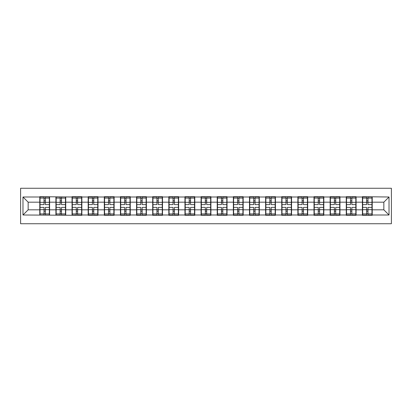 <?xml version="1.0" encoding="UTF-8"?>
<svg xmlns="http://www.w3.org/2000/svg" width="412" height="412" viewBox="0 0 412 412"><rect width="100%" height="100%" fill="white"/><g stroke="black" fill="none" stroke-linecap="round" stroke-linejoin="round"><path stroke-width="0.62" d="M20.6 223.731L391.4 223.731L391.4 188.269L20.6 188.269L20.6 223.731M372.221 205.222L371.959 205.222M362.653 205.222L362.395 205.222M362.395 206.778L362.653 206.778M371.959 206.778L372.221 206.778M356.086 205.222L355.829 205.222M346.523 205.222L346.265 205.222M346.265 206.778L346.523 206.778M355.829 206.778L356.086 206.778M339.957 205.222L339.699 205.222M330.393 205.222L330.136 205.222M330.136 206.778L330.393 206.778M339.699 206.778L339.957 206.778M323.827 205.222L323.569 205.222M314.263 205.222L314.006 205.222M314.006 206.778L314.263 206.778M323.569 206.778L323.827 206.778M307.697 205.222L307.44 205.222M298.133 205.222L297.871 205.222M297.871 206.778L298.133 206.778M307.44 206.778L307.697 206.778M291.567 205.222L291.305 205.222M281.999 205.222L281.741 205.222M281.741 206.778L281.999 206.778M291.305 206.778L291.567 206.778M275.432 205.222L275.175 205.222M265.869 205.222L265.611 205.222M265.611 206.778L265.869 206.778M275.175 206.778L275.432 206.778M259.303 205.222L259.045 205.222M249.739 205.222L249.481 205.222M249.481 206.778L249.739 206.778M259.045 206.778L259.303 206.778M243.173 205.222L242.915 205.222M233.609 205.222L233.352 205.222M233.352 206.778L233.609 206.778M242.915 206.778L243.173 206.778M227.043 205.222L226.785 205.222M217.479 205.222L217.217 205.222M217.217 206.778L217.479 206.778M226.785 206.778L227.043 206.778M210.913 205.222L210.656 205.222M201.344 205.222L201.087 205.222M201.087 206.778L201.344 206.778M210.656 206.778L210.913 206.778M194.783 205.222L194.521 205.222M185.215 205.222L184.957 205.222M184.957 206.778L185.215 206.778M194.521 206.778L194.783 206.778M178.648 205.222L178.391 205.222M169.085 205.222L168.827 205.222M168.827 206.778L169.085 206.778M178.391 206.778L178.648 206.778M162.519 205.222L162.261 205.222M152.955 205.222L152.697 205.222M152.697 206.778L152.955 206.778M162.261 206.778L162.519 206.778M146.389 205.222L146.131 205.222M136.825 205.222L136.568 205.222M136.568 206.778L136.825 206.778M146.131 206.778L146.389 206.778M130.259 205.222L130.001 205.222M120.695 205.222L120.433 205.222M120.433 206.778L120.695 206.778M130.001 206.778L130.259 206.778M114.129 205.222L113.867 205.222M104.56 205.222L104.303 205.222M104.303 206.778L104.56 206.778M113.867 206.778L114.129 206.778M97.994 205.222L97.737 205.222M88.431 205.222L88.173 205.222M88.173 206.778L88.431 206.778M97.737 206.778L97.994 206.778M81.864 205.222L81.607 205.222M72.301 205.222L72.043 205.222M72.043 206.778L72.301 206.778M81.607 206.778L81.864 206.778M65.735 205.222L65.477 205.222M56.171 205.222L55.914 205.222M55.914 206.778L56.171 206.778M65.477 206.778L65.735 206.778M383.85 209.826L383.85 202.174L372.221 202.174L372.221 209.826L383.85 209.826L389.021 214.997L389.021 197.003L362.395 196.694L362.395 202.174L356.086 202.174L356.086 209.826L362.395 209.826L362.395 202.174M389.021 214.997L372.221 214.997L372.221 215.306L362.395 215.306L362.395 214.997L356.086 214.997L356.086 215.306L346.265 215.306L346.265 214.997L339.957 214.997L339.957 215.306L330.136 215.306L330.136 214.997L323.827 214.997L323.827 215.306L314.006 215.306L314.006 214.997L307.697 214.997L307.697 215.306L297.871 215.306L297.871 214.997L291.567 214.997L291.567 215.306L281.741 215.306L281.741 214.997L275.432 214.997L275.432 215.306L265.611 215.306L265.611 214.997L259.303 214.997L259.303 215.306L249.481 215.306L249.481 214.997L243.173 214.997L243.173 215.306L233.352 215.306L233.352 214.997L227.043 214.997L227.043 215.306L217.217 215.306L217.217 214.997L210.913 214.997L210.913 215.306L201.087 215.306L201.087 214.997L194.783 214.997L194.783 215.306L184.957 215.306L184.957 214.997L178.648 214.997L178.648 215.306L168.827 215.306L168.827 214.997L162.519 214.997L162.519 215.306L152.697 215.306L152.697 214.997L146.389 214.997L146.389 215.306L136.568 215.306L136.568 214.997L130.259 214.997L130.259 215.306L120.433 215.306L120.433 214.997L114.129 214.997L114.129 215.306L104.303 215.306L104.303 214.997L97.994 214.997L97.994 215.306L88.173 215.306L88.173 214.997L81.864 214.997L81.864 215.306L22.979 214.997L22.979 197.003L39.779 197.003L39.779 202.174L28.15 202.174L28.15 209.826L39.779 209.826L39.779 202.174M362.395 197.003L356.086 197.003L356.086 196.694L346.265 196.694L346.265 197.003L339.957 197.003L339.957 196.694L330.136 196.694L330.136 197.003L323.827 197.003L323.827 196.694L314.006 196.694L314.006 197.003L307.697 197.003L307.697 196.694L297.871 196.694L297.871 197.003L291.567 197.003L291.567 196.694L281.741 196.694L281.741 197.003L275.432 197.003L275.432 196.694L265.611 196.694L265.611 197.003L259.303 197.003L259.303 196.694L249.481 196.694L249.481 197.003L243.173 197.003L243.173 196.694L233.352 196.694L233.352 197.003L227.043 197.003L227.043 196.694L217.217 196.694L217.217 197.003L210.913 197.003L210.913 196.694L201.087 196.694L201.087 197.003L194.783 197.003L194.783 196.694L184.957 196.694L184.957 197.003L178.648 197.003L178.648 196.694L168.827 196.694L168.827 197.003L162.519 197.003L162.519 196.694L152.697 196.694L152.697 197.003L146.389 197.003L146.389 196.694L136.568 196.694L136.568 197.003L130.259 197.003L130.259 196.694L120.433 196.694L120.433 197.003L114.129 197.003L114.129 196.694L104.303 196.694L104.303 197.003L97.994 197.003L97.994 196.694L88.173 196.694L88.173 197.003L81.864 197.003L81.864 196.694L72.043 196.694L72.043 197.003L39.779 196.694L39.779 197.003M362.395 209.826L362.395 214.997M356.086 209.826L356.086 214.997M356.086 197.003L356.086 202.174M339.957 209.826L346.265 209.826L346.265 202.174L339.957 202.174L339.957 214.997M346.265 209.826L346.265 214.997M346.265 197.003L346.265 202.174M339.957 197.003L339.957 202.174M323.827 209.826L330.136 209.826L330.136 202.174L323.827 202.174L323.827 214.997M330.136 209.826L330.136 214.997M330.136 197.003L330.136 202.174M323.827 197.003L323.827 202.174M307.697 209.826L314.006 209.826L314.006 202.174L307.697 202.174L307.697 214.997M314.006 209.826L314.006 214.997M314.006 197.003L314.006 202.174M307.697 197.003L307.697 202.174M291.567 209.826L297.871 209.826L297.871 202.174L291.567 202.174L291.567 214.997M297.871 209.826L297.871 214.997M297.871 197.003L297.871 202.174M291.567 197.003L291.567 202.174M275.432 209.826L281.741 209.826L281.741 202.174L275.432 202.174L275.432 214.997M281.741 209.826L281.741 214.997M281.741 197.003L281.741 202.174M275.432 197.003L275.432 202.174M259.303 209.826L265.611 209.826L265.611 202.174L259.303 202.174L259.303 214.997M265.611 209.826L265.611 214.997M265.611 197.003L265.611 202.174M259.303 197.003L259.303 202.174M243.173 209.826L249.481 209.826L249.481 202.174L243.173 202.174L243.173 214.997M249.481 209.826L249.481 214.997M249.481 197.003L249.481 202.174M243.173 197.003L243.173 202.174M227.043 209.826L233.352 209.826L233.352 202.174L227.043 202.174L227.043 214.997M233.352 209.826L233.352 214.997M233.352 197.003L233.352 202.174M227.043 197.003L227.043 202.174M210.913 209.826L217.217 209.826L217.217 202.174L210.913 202.174L210.913 214.997M217.217 209.826L217.217 214.997M217.217 197.003L217.217 202.174M210.913 197.003L210.913 202.174M194.783 209.826L201.087 209.826L201.087 202.174L194.783 202.174L194.783 214.997M201.087 209.826L201.087 214.997M201.087 197.003L201.087 202.174M194.783 197.003L194.783 202.174M178.648 209.826L184.957 209.826L184.957 202.174L178.648 202.174L178.648 214.997M184.957 209.826L184.957 214.997M184.957 197.003L184.957 202.174M178.648 197.003L178.648 202.174M162.519 209.826L168.827 209.826L168.827 202.174L162.519 202.174L162.519 214.997M168.827 209.826L168.827 214.997M168.827 197.003L168.827 202.174M162.519 197.003L162.519 202.174M146.389 209.826L152.697 209.826L152.697 202.174L146.389 202.174L146.389 214.997M152.697 209.826L152.697 214.997M152.697 197.003L152.697 202.174M146.389 197.003L146.389 202.174M130.259 209.826L136.568 209.826L136.568 202.174L130.259 202.174L130.259 214.997M136.568 209.826L136.568 214.997M136.568 197.003L136.568 202.174M130.259 197.003L130.259 202.174M114.129 209.826L120.433 209.826L120.433 202.174L114.129 202.174L114.129 214.997M120.433 209.826L120.433 214.997M120.433 197.003L120.433 202.174M114.129 197.003L114.129 202.174M97.994 209.826L104.303 209.826L104.303 202.174L97.994 202.174L97.994 214.997M104.303 209.826L104.303 214.997M104.303 197.003L104.303 202.174M97.994 197.003L97.994 202.174M81.864 209.826L88.173 209.826L88.173 202.174L81.864 202.174L81.864 214.997M88.173 209.826L88.173 214.997M88.173 197.003L88.173 202.174M81.864 197.003L81.864 202.174M65.735 209.826L72.043 209.826L72.043 202.174L65.735 202.174L65.735 214.997M72.043 209.826L72.043 214.997M72.043 197.003L72.043 202.174M65.735 197.003L65.735 202.174M49.605 209.826L55.914 209.826L55.914 202.174L49.605 202.174L49.605 214.997M55.914 209.826L55.914 214.997M55.914 197.003L55.914 202.174M49.605 197.003L49.605 202.174M49.605 205.222L49.347 205.222M40.041 205.222L39.779 205.222M39.779 206.778L40.041 206.778M49.347 206.778L49.605 206.778M39.779 209.826L39.779 214.997M28.15 209.826L22.979 214.997M22.979 197.003L28.15 202.174M372.221 209.826L372.221 214.997M372.221 197.003L372.221 202.174M389.021 197.003L383.85 202.174M40.041 202.333L44.022 202.333L44.022 196.951L40.041 196.951L40.041 207.396L44.022 207.396L44.022 209.667L45.366 209.657L45.366 207.396L49.347 207.396L49.347 196.951L45.366 196.951L45.366 198.09L49.347 198.09M44.022 200.84L45.366 200.84M45.366 198.244L44.022 198.244M40.041 204.604L44.022 204.604L44.022 202.333L45.366 202.344L45.366 204.604L49.347 204.604M40.041 198.09L44.022 198.09M44.022 213.756L45.366 213.756M44.022 211.16L45.366 211.16M40.041 215.049L44.022 215.049L44.022 213.91L40.041 213.91L40.041 215.049M40.041 207.396L40.041 209.667L44.022 209.667L44.022 213.91M40.041 209.667L40.041 213.91M49.347 207.396L49.347 215.049L45.366 215.049L45.366 213.91L49.347 213.91M49.347 209.667L45.366 209.667L45.366 213.91M49.347 202.333L45.366 202.333L45.366 198.09M56.171 202.333L60.152 202.333L60.152 196.951L56.171 196.951L56.171 207.396L60.152 207.396L60.152 209.667L61.496 209.657L61.496 207.396L65.477 207.396L65.477 196.951L61.496 196.951L61.496 198.09L65.477 198.09M60.152 200.84L61.496 200.84M61.496 198.244L60.152 198.244M56.171 204.604L60.152 204.604L60.152 202.333L61.496 202.344L61.496 204.604L65.477 204.604M56.171 198.09L60.152 198.09M60.152 213.756L61.496 213.756M60.152 211.16L61.496 211.16M56.171 215.049L60.152 215.049L60.152 213.91L56.171 213.91L56.171 215.049M56.171 207.396L56.171 209.667L60.152 209.667L60.152 213.91M56.171 209.667L56.171 213.91M65.477 207.396L65.477 215.049L61.496 215.049L61.496 213.91L65.477 213.91M65.477 209.667L61.496 209.667L61.496 213.91M65.477 202.333L61.496 202.333L61.496 198.09M72.301 202.333L76.282 202.333L76.282 196.951L72.301 196.951L72.301 207.396L76.282 207.396L76.282 209.667L77.626 209.657L77.626 207.396L81.607 207.396L81.607 196.951L77.626 196.951L77.626 198.09L81.607 198.09M76.282 200.84L77.626 200.84M77.626 198.244L76.282 198.244M72.301 204.604L76.282 204.604L76.282 202.333L77.626 202.344L77.626 204.604L81.607 204.604M72.301 198.09L76.282 198.09M76.282 213.756L77.626 213.756M76.282 211.16L77.626 211.16M72.301 215.049L76.282 215.049L76.282 213.91L72.301 213.91L72.301 215.049M72.301 207.396L72.301 209.667L76.282 209.667L76.282 213.91M72.301 209.667L72.301 213.91M81.607 207.396L81.607 215.049L77.626 215.049L77.626 213.91L81.607 213.91M81.607 209.667L77.626 209.667L77.626 213.91M81.607 202.333L77.626 202.333L77.626 198.09M88.431 202.333L92.412 202.333L92.412 196.951L88.431 196.951L88.431 207.396L92.412 207.396L92.412 209.667L93.756 209.657L93.756 207.396L97.737 207.396L97.737 196.951L93.756 196.951L93.756 198.09L97.737 198.09M92.412 200.84L93.756 200.84M93.756 198.244L92.412 198.244M88.431 204.604L92.412 204.604L92.412 202.333L93.756 202.344L93.756 204.604L97.737 204.604M88.431 198.09L92.412 198.09M92.412 213.756L93.756 213.756M92.412 211.16L93.756 211.16M88.431 215.049L92.412 215.049L92.412 213.91L88.431 213.91L88.431 215.049M88.431 207.396L88.431 209.667L92.412 209.667L92.412 213.91M88.431 209.667L88.431 213.91M97.737 207.396L97.737 215.049L93.756 215.049L93.756 213.91L97.737 213.91M97.737 209.667L93.756 209.667L93.756 213.91M97.737 202.333L93.756 202.333L93.756 198.09M104.56 202.333L108.541 202.333L108.541 196.951L104.56 196.951L104.56 207.396L108.541 207.396L108.541 209.667L109.886 209.657L109.886 207.396L113.867 207.396L113.867 196.951L109.886 196.951L109.886 198.09L113.867 198.09M108.541 200.84L109.886 200.84M109.886 198.244L108.541 198.244M104.56 204.604L108.541 204.604L108.541 202.333L109.886 202.344L109.886 204.604L113.867 204.604M104.56 198.09L108.541 198.09M108.541 213.756L109.886 213.756M108.541 211.16L109.886 211.16M104.56 215.049L108.541 215.049L108.541 213.91L104.56 213.91L104.56 215.049M104.56 207.396L104.56 209.667L108.541 209.667L108.541 213.91M104.56 209.667L104.56 213.91M113.867 207.396L113.867 215.049L109.886 215.049L109.886 213.91L113.867 213.91M113.867 209.667L109.886 209.667L109.886 213.91M113.867 202.333L109.886 202.333L109.886 198.09M120.695 202.333L124.676 202.333L124.676 196.951L120.695 196.951L120.695 207.396L124.676 207.396L124.676 209.667L126.02 209.657L126.02 207.396L130.001 207.396L130.001 196.951L126.02 196.951L126.02 198.09L130.001 198.09M124.676 200.84L126.02 200.84M126.02 198.244L124.676 198.244M120.695 204.604L124.676 204.604L124.676 202.333L126.02 202.344L126.02 204.604L130.001 204.604M120.695 198.09L124.676 198.09M124.676 213.756L126.02 213.756M124.676 211.16L126.02 211.16M120.695 215.049L124.676 215.049L124.676 213.91L120.695 213.91L120.695 215.049M120.695 207.396L120.695 209.667L124.676 209.667L124.676 213.91M120.695 209.667L120.695 213.91M130.001 207.396L130.001 215.049L126.02 215.049L126.02 213.91L130.001 213.91M130.001 209.667L126.02 209.667L126.02 213.91M130.001 202.333L126.02 202.333L126.02 198.09M136.825 202.333L140.806 202.333L140.806 196.951L136.825 196.951L136.825 207.396L140.806 207.396L140.806 209.667L142.15 209.657L142.15 207.396L146.131 207.396L146.131 196.951L142.15 196.951L142.15 198.09L146.131 198.09M140.806 200.84L142.15 200.84M142.15 198.244L140.806 198.244M136.825 204.604L140.806 204.604L140.806 202.333L142.15 202.344L142.15 204.604L146.131 204.604M136.825 198.09L140.806 198.09M140.806 213.756L142.15 213.756M140.806 211.16L142.15 211.16M136.825 215.049L140.806 215.049L140.806 213.91L136.825 213.91L136.825 215.049M136.825 207.396L136.825 209.667L140.806 209.667L140.806 213.91M136.825 209.667L136.825 213.91M146.131 207.396L146.131 215.049L142.15 215.049L142.15 213.91L146.131 213.91M146.131 209.667L142.15 209.667L142.15 213.91M146.131 202.333L142.15 202.333L142.15 198.09M152.955 202.333L156.936 202.333L156.936 196.951L152.955 196.951L152.955 207.396L156.936 207.396L156.936 209.667L158.28 209.657L158.28 207.396L162.261 207.396L162.261 196.951L158.28 196.951L158.28 198.09L162.261 198.09M156.936 200.84L158.28 200.84M158.28 198.244L156.936 198.244M152.955 204.604L156.936 204.604L156.936 202.333L158.28 202.344L158.28 204.604L162.261 204.604M152.955 198.09L156.936 198.09M156.936 213.756L158.28 213.756M156.936 211.16L158.28 211.16M152.955 215.049L156.936 215.049L156.936 213.91L152.955 213.91L152.955 215.049M152.955 207.396L152.955 209.667L156.936 209.667L156.936 213.91M152.955 209.667L152.955 213.91M162.261 207.396L162.261 215.049L158.28 215.049L158.28 213.91L162.261 213.91M162.261 209.667L158.28 209.667L158.28 213.91M162.261 202.333L158.28 202.333L158.28 198.09M169.085 202.333L173.066 202.333L173.066 196.951L169.085 196.951L169.085 207.396L173.066 207.396L173.066 209.667L174.41 209.657L174.41 207.396L178.391 207.396L178.391 196.951L174.41 196.951L174.41 198.09L178.391 198.09M173.066 200.84L174.41 200.84M174.41 198.244L173.066 198.244M169.085 204.604L173.066 204.604L173.066 202.333L174.41 202.344L174.41 204.604L178.391 204.604M169.085 198.09L173.066 198.09M173.066 213.756L174.41 213.756M173.066 211.16L174.41 211.16M169.085 215.049L173.066 215.049L173.066 213.91L169.085 213.91L169.085 215.049M169.085 207.396L169.085 209.667L173.066 209.667L173.066 213.91M169.085 209.667L169.085 213.91M178.391 207.396L178.391 215.049L174.41 215.049L174.41 213.91L178.391 213.91M178.391 209.667L174.41 209.667L174.41 213.91M178.391 202.333L174.41 202.333L174.41 198.09M185.215 202.333L189.196 202.333L189.196 196.951L185.215 196.951L185.215 207.396L189.196 207.396L189.196 209.667L190.54 209.657L190.54 207.396L194.521 207.396L194.521 196.951L190.54 196.951L190.54 198.09L194.521 198.09M189.196 200.84L190.54 200.84M190.54 198.244L189.196 198.244M185.215 204.604L189.196 204.604L189.196 202.333L190.54 202.344L190.54 204.604L194.521 204.604M185.215 198.09L189.196 198.09M189.196 213.756L190.54 213.756M189.196 211.16L190.54 211.16M185.215 215.049L189.196 215.049L189.196 213.91L185.215 213.91L185.215 215.049M185.215 207.396L185.215 209.667L189.196 209.667L189.196 213.91M185.215 209.667L185.215 213.91M194.521 207.396L194.521 215.049L190.54 215.049L190.54 213.91L194.521 213.91M194.521 209.667L190.54 209.667L190.54 213.91M194.521 202.333L190.54 202.333L190.54 198.09M201.344 202.333L205.325 202.333L205.325 196.951L201.344 196.951L201.344 207.396L205.325 207.396L205.325 209.667L206.675 209.657L206.675 207.396L210.656 207.396L210.656 196.951L206.675 196.951L206.675 198.09L210.656 198.09M205.325 200.84L206.675 200.84M206.675 198.244L205.325 198.244M201.344 204.604L205.325 204.604L205.325 202.333L206.675 202.344L206.675 204.604L210.656 204.604M201.344 198.09L205.325 198.09M205.325 213.756L206.675 213.756M205.325 211.16L206.675 211.16M201.344 215.049L205.325 215.049L205.325 213.91L201.344 213.91L201.344 215.049M201.344 207.396L201.344 209.667L205.325 209.667L205.325 213.91M201.344 209.667L201.344 213.91M210.656 207.396L210.656 215.049L206.675 215.049L206.675 213.91L210.656 213.91M210.656 209.667L206.675 209.667L206.675 213.91M210.656 202.333L206.675 202.333L206.675 198.09M217.479 202.333L221.46 202.333L221.46 196.951L217.479 196.951L217.479 207.396L221.46 207.396L221.46 209.667L222.804 209.657L222.804 207.396L226.785 207.396L226.785 196.951L222.804 196.951L222.804 198.09L226.785 198.09M221.46 200.84L222.804 200.84M222.804 198.244L221.46 198.244M217.479 204.604L221.46 204.604L221.46 202.333L222.804 202.344L222.804 204.604L226.785 204.604M217.479 198.09L221.46 198.09M221.46 213.756L222.804 213.756M221.46 211.16L222.804 211.16M217.479 215.049L221.46 215.049L221.46 213.91L217.479 213.91L217.479 215.049M217.479 207.396L217.479 209.667L221.46 209.667L221.46 213.91M217.479 209.667L217.479 213.91M226.785 207.396L226.785 215.049L222.804 215.049L222.804 213.91L226.785 213.91M226.785 209.667L222.804 209.667L222.804 213.91M226.785 202.333L222.804 202.333L222.804 198.09M233.609 202.333L237.59 202.333L237.59 196.951L233.609 196.951L233.609 207.396L237.59 207.396L237.59 209.667L238.934 209.657L238.934 207.396L242.915 207.396L242.915 196.951L238.934 196.951L238.934 198.09L242.915 198.09M237.59 200.84L238.934 200.84M238.934 198.244L237.59 198.244M233.609 204.604L237.59 204.604L237.59 202.333L238.934 202.344L238.934 204.604L242.915 204.604M233.609 198.09L237.59 198.09M237.59 213.756L238.934 213.756M237.59 211.16L238.934 211.16M233.609 215.049L237.59 215.049L237.59 213.91L233.609 213.91L233.609 215.049M233.609 207.396L233.609 209.667L237.59 209.667L237.59 213.91M233.609 209.667L233.609 213.91M242.915 207.396L242.915 215.049L238.934 215.049L238.934 213.91L242.915 213.91M242.915 209.667L238.934 209.667L238.934 213.91M242.915 202.333L238.934 202.333L238.934 198.09M249.739 202.333L253.72 202.333L253.72 196.951L249.739 196.951L249.739 207.396L253.72 207.396L253.72 209.667L255.064 209.657L255.064 207.396L259.045 207.396L259.045 196.951L255.064 196.951L255.064 198.09L259.045 198.09M253.72 200.84L255.064 200.84M255.064 198.244L253.72 198.244M249.739 204.604L253.72 204.604L253.72 202.333L255.064 202.344L255.064 204.604L259.045 204.604M249.739 198.09L253.72 198.09M253.72 213.756L255.064 213.756M253.72 211.16L255.064 211.16M249.739 215.049L253.72 215.049L253.72 213.91L249.739 213.91L249.739 215.049M249.739 207.396L249.739 209.667L253.72 209.667L253.72 213.91M249.739 209.667L249.739 213.91M259.045 207.396L259.045 215.049L255.064 215.049L255.064 213.91L259.045 213.91M259.045 209.667L255.064 209.667L255.064 213.91M259.045 202.333L255.064 202.333L255.064 198.09M265.869 202.333L269.85 202.333L269.85 196.951L265.869 196.951L265.869 207.396L269.85 207.396L269.85 209.667L271.194 209.657L271.194 207.396L275.175 207.396L275.175 196.951L271.194 196.951L271.194 198.09L275.175 198.09M269.85 200.84L271.194 200.84M271.194 198.244L269.85 198.244M265.869 204.604L269.85 204.604L269.85 202.333L271.194 202.344L271.194 204.604L275.175 204.604M265.869 198.09L269.85 198.09M269.85 213.756L271.194 213.756M269.85 211.16L271.194 211.16M265.869 215.049L269.85 215.049L269.85 213.91L265.869 213.91L265.869 215.049M265.869 207.396L265.869 209.667L269.85 209.667L269.85 213.91M265.869 209.667L265.869 213.91M275.175 207.396L275.175 215.049L271.194 215.049L271.194 213.91L275.175 213.91M275.175 209.667L271.194 209.667L271.194 213.91M275.175 202.333L271.194 202.333L271.194 198.09M281.999 202.333L285.979 202.333L285.979 196.951L281.999 196.951L281.999 207.396L285.979 207.396L285.979 209.667L287.324 209.657L287.324 207.396L291.305 207.396L291.305 196.951L287.324 196.951L287.324 198.09L291.305 198.09M285.979 200.84L287.324 200.84M287.324 198.244L285.979 198.244M281.999 204.604L285.979 204.604L285.979 202.333L287.324 202.344L287.324 204.604L291.305 204.604M281.999 198.09L285.979 198.09M285.979 213.756L287.324 213.756M285.979 211.16L287.324 211.16M281.999 215.049L285.979 215.049L285.979 213.91L281.999 213.91L281.999 215.049M281.999 207.396L281.999 209.667L285.979 209.667L285.979 213.91M281.999 209.667L281.999 213.91M291.305 207.396L291.305 215.049L287.324 215.049L287.324 213.91L291.305 213.91M291.305 209.667L287.324 209.667L287.324 213.91M291.305 202.333L287.324 202.333L287.324 198.09M298.133 202.333L302.114 202.333L302.114 196.951L298.133 196.951L298.133 207.396L302.114 207.396L302.114 209.667L303.459 209.657L303.459 207.396L307.44 207.396L307.44 196.951L303.459 196.951L303.459 198.09L307.44 198.09M302.114 200.84L303.459 200.84M303.459 198.244L302.114 198.244M298.133 204.604L302.114 204.604L302.114 202.333L303.459 202.344L303.459 204.604L307.44 204.604M298.133 198.09L302.114 198.09M302.114 213.756L303.459 213.756M302.114 211.16L303.459 211.16M298.133 215.049L302.114 215.049L302.114 213.91L298.133 213.91L298.133 215.049M298.133 207.396L298.133 209.667L302.114 209.667L302.114 213.91M298.133 209.667L298.133 213.91M307.44 207.396L307.44 215.049L303.459 215.049L303.459 213.91L307.44 213.91M307.44 209.667L303.459 209.667L303.459 213.91M307.44 202.333L303.459 202.333L303.459 198.09M314.263 202.333L318.244 202.333L318.244 196.951L314.263 196.951L314.263 207.396L318.244 207.396L318.244 209.667L319.588 209.657L319.588 207.396L323.569 207.396L323.569 196.951L319.588 196.951L319.588 198.09L323.569 198.09M318.244 200.84L319.588 200.84M319.588 198.244L318.244 198.244M314.263 204.604L318.244 204.604L318.244 202.333L319.588 202.344L319.588 204.604L323.569 204.604M314.263 198.09L318.244 198.09M318.244 213.756L319.588 213.756M318.244 211.16L319.588 211.16M314.263 215.049L318.244 215.049L318.244 213.91L314.263 213.91L314.263 215.049M314.263 207.396L314.263 209.667L318.244 209.667L318.244 213.91M314.263 209.667L314.263 213.91M323.569 207.396L323.569 215.049L319.588 215.049L319.588 213.91L323.569 213.91M323.569 209.667L319.588 209.667L319.588 213.91M323.569 202.333L319.588 202.333L319.588 198.09M330.393 202.333L334.374 202.333L334.374 196.951L330.393 196.951L330.393 207.396L334.374 207.396L334.374 209.667L335.718 209.657L335.718 207.396L339.699 207.396L339.699 196.951L335.718 196.951L335.718 198.09L339.699 198.09M334.374 200.84L335.718 200.84M335.718 198.244L334.374 198.244M330.393 204.604L334.374 204.604L334.374 202.333L335.718 202.344L335.718 204.604L339.699 204.604M330.393 198.09L334.374 198.09M334.374 213.756L335.718 213.756M334.374 211.16L335.718 211.16M330.393 215.049L334.374 215.049L334.374 213.91L330.393 213.91L330.393 215.049M330.393 207.396L330.393 209.667L334.374 209.667L334.374 213.91M330.393 209.667L330.393 213.91M339.699 207.396L339.699 215.049L335.718 215.049L335.718 213.91L339.699 213.91M339.699 209.667L335.718 209.667L335.718 213.91M339.699 202.333L335.718 202.333L335.718 198.09M346.523 202.333L350.504 202.333L350.504 196.951L346.523 196.951L346.523 207.396L350.504 207.396L350.504 209.667L351.848 209.657L351.848 207.396L355.829 207.396L355.829 196.951L351.848 196.951L351.848 198.09L355.829 198.09M350.504 200.84L351.848 200.84M351.848 198.244L350.504 198.244M346.523 204.604L350.504 204.604L350.504 202.333L351.848 202.344L351.848 204.604L355.829 204.604M346.523 198.09L350.504 198.09M350.504 213.756L351.848 213.756M350.504 211.16L351.848 211.16M346.523 215.049L350.504 215.049L350.504 213.91L346.523 213.91L346.523 215.049M346.523 207.396L346.523 209.667L350.504 209.667L350.504 213.91M346.523 209.667L346.523 213.91M355.829 207.396L355.829 215.049L351.848 215.049L351.848 213.91L355.829 213.91M355.829 209.667L351.848 209.667L351.848 213.91M355.829 202.333L351.848 202.333L351.848 198.09M362.653 202.333L366.634 202.333L366.634 196.951L362.653 196.951L362.653 207.396L366.634 207.396L366.634 209.667L367.978 209.657L367.978 207.396L371.959 207.396L371.959 196.951L367.978 196.951L367.978 198.09L371.959 198.09M366.634 200.84L367.978 200.84M367.978 198.244L366.634 198.244M362.653 204.604L366.634 204.604L366.634 202.333L367.978 202.344L367.978 204.604L371.959 204.604M362.653 198.09L366.634 198.09M366.634 213.756L367.978 213.756M366.634 211.16L367.978 211.16M362.653 215.049L366.634 215.049L366.634 213.91L362.653 213.91L362.653 215.049M362.653 207.396L362.653 209.667L366.634 209.667L366.634 213.91M362.653 209.667L362.653 213.91M371.959 207.396L371.959 215.049L367.978 215.049L367.978 213.91L371.959 213.91M371.959 209.667L367.978 209.667L367.978 213.91M371.959 202.333L367.978 202.333L367.978 198.09"/></g></svg>
